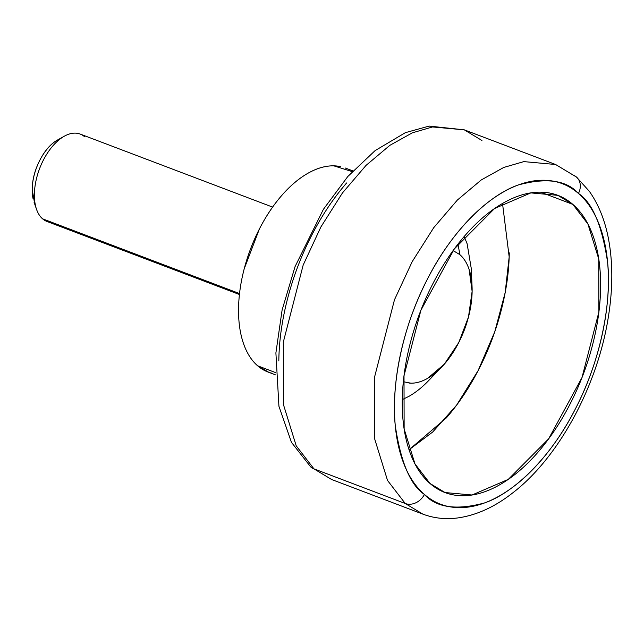 <?xml version="1.0" encoding="UTF-8"?>
<svg xmlns="http://www.w3.org/2000/svg" width="644" height="644" viewBox="0 0 644 644"><rect width="100%" height="100%" fill="white"/><g stroke="black" fill="none" stroke-linecap="round" stroke-linejoin="round"><path stroke-width="0.97" d="M403.337 381.731L410.888 383.18C416.209 383.285 421.772 381.683 427.568 378.382L444.376 364.118L458.745 342.568L468.486 317.001L472.124 291.313L469.106 269.425C466.981 263.066 463.905 258.147 459.88 254.654L457.989 244.092L459.88 254.654A70.124 38.495 -69.2 0 1 471.988 295.298A70.124 38.495 -69.2 0 1 445.254 363.095A70.124 38.495 -69.2 0 1 409.012 383.067M509.275 252.842C509.034 271.526 506.281 290.935 501.024 311.06C495.775 331.185 488.41 350.505 478.943 369.012C469.468 387.511 458.617 403.804 446.373 417.867L409.037 449.762L432.704 432.011L456.564 405.197L478.049 370.727L494.745 331.829L505.162 292.658L509.179 256.932L502.513 203.472M540.598 192.154L572.846 204.398L587.9 223.983L598.743 258.969L598.872 312.082L581.991 377.569L548.599 438.894L508.277 479.386L472.044 495.003L445.036 492.547L430.023 483.491C439.152 491.412 449.745 495.494 461.796 495.727C473.855 495.961 486.462 492.338 499.607 484.851C512.761 477.365 525.456 466.594 537.7 452.523C549.936 438.459 560.795 422.174 570.262 403.667C579.737 385.16 587.095 365.848 592.351 345.723C597.608 325.59 600.361 306.19 600.602 287.498C600.844 268.814 598.558 252.271 593.752 237.878C588.938 223.476 581.975 212.319 572.846 204.398C563.717 196.476 553.124 192.403 541.073 192.162C529.014 191.928 516.416 195.551 503.262 203.037C490.108 210.524 477.413 221.294 465.177 235.366C452.933 249.429 442.074 265.714 432.607 284.221C423.14 302.728 415.774 322.04 410.518 342.173C405.261 362.298 402.516 381.707 402.275 400.391C402.033 419.075 404.311 435.618 409.125 450.011C413.931 464.413 420.894 475.57 430.023 483.491L414.969 463.905L404.134 428.92L404.005 375.806L420.878 310.319L454.278 248.995L494.592 208.503L530.825 192.894L557.833 195.341L572.846 204.398L540.598 192.154M340.354 166.571A109.078 59.884 110.8 0 0 252.891 243.038A109.078 59.884 110.8 0 0 257.6 365.776L275.431 372.538L257.6 365.776A109.078 59.884 110.8 0 0 272.871 373.431M464.284 129.838L429.146 126.087L405.398 132.656L375.066 150.64L347.808 176.504L323.368 209.381L295.057 266.608L282.12 309.949L275.898 352.92L278.933 406.267L291.442 442.323L310.714 466.924L331.588 479.49L313.926 468.84L331.588 479.49L422.907 514.145L405.245 503.495A15.585 12.767 -49.1 0 0 424.428 494.439A15.585 12.767 130.9 0 1 405.245 503.495L422.907 514.145C434.016 518.299 445.696 519.555 457.956 517.913C476.447 515.256 494.536 507.037 512.221 493.272C558.887 457.844 598.018 384.975 608.508 315.995C612.983 287.546 612.895 261.432 608.25 237.636C604.676 219.628 598.381 204.196 589.365 191.349L576.485 177.06L555.611 164.502L523.838 161.612L503.697 167.472L481.213 179.982L457.393 200.026L433.774 227.614L412.216 261.617L394.482 299.766L374.631 376.812L374.784 439.297L387.535 480.456L405.245 503.495L313.926 468.84L405.245 503.495L387.535 480.456L374.784 439.297L374.631 376.812L394.482 299.766L412.216 261.617L433.774 227.614L457.393 200.026L481.213 179.982L503.697 167.472L523.838 161.612L555.611 164.502L464.284 129.838L432.51 126.957L412.369 132.817L389.886 145.327L366.066 165.363L342.447 192.959L320.889 226.962L303.163 265.103L283.304 342.149L283.457 404.633L296.208 445.801L313.926 468.84A15.585 12.767 130.9 0 1 310.561 466.795A15.585 12.767 -49.1 0 0 313.926 468.84L296.208 445.801L283.457 404.633L283.304 342.149L303.163 265.103L320.889 226.962L342.447 192.959L366.066 165.363L389.886 145.327L412.369 132.817L432.51 126.957L464.284 129.838L481.945 140.489M555.611 164.502L573.273 175.152A15.585 12.767 130.9 0 1 576.638 177.197A15.585 12.767 130.9 0 1 578.449 193.45A15.585 12.767 -49.1 0 0 576.638 177.197M424.428 494.439C410.494 485.254 400.785 462.336 395.287 425.692C391.166 388.767 400.769 330.372 427.205 279.536C453.062 228.193 490.752 194.166 518.509 184.909C546.595 177.398 566.575 180.248 578.449 193.45C588.286 201.991 595.805 214.025 600.989 229.554C606.173 245.082 608.636 262.921 608.379 283.07C608.113 303.227 605.151 324.157 599.484 345.86C593.816 367.563 585.871 388.396 575.664 408.352C565.448 428.308 553.743 445.873 540.541 461.04C527.339 476.214 513.646 487.83 499.47 495.904C485.286 503.978 471.69 507.883 458.689 507.633C445.688 507.375 434.265 502.98 424.428 494.439C414.583 485.898 407.064 473.863 401.88 458.335C396.696 442.806 394.233 424.968 394.498 404.818C394.756 384.661 397.718 363.739 403.386 342.028C409.061 320.326 416.998 299.492 427.205 279.536C437.421 259.58 449.126 242.015 462.328 226.849C475.53 211.683 489.223 200.059 503.407 191.984C517.583 183.918 531.179 180.006 544.18 180.256C557.181 180.513 568.604 184.909 578.449 193.45C592.375 202.635 602.084 225.553 607.582 262.197C611.703 299.122 602.1 357.525 575.664 408.352C549.815 459.695 512.117 493.723 484.36 502.988C456.274 510.491 436.302 507.641 424.428 494.439M346.649 182.944C333.455 198.119 321.742 215.676 311.535 235.632C301.32 255.588 293.382 276.421 287.715 298.132C282.04 319.835 279.077 340.765 278.82 360.914M352.228 171.618L333.809 165.838C325.534 165.677 316.888 168.165 307.864 173.3C298.84 178.436 290.13 185.834 281.726 195.486C273.322 205.138 265.875 216.32 259.379 229.014L244.221 268.789C240.606 282.595 238.723 295.918 238.554 308.742C238.393 321.565 239.954 332.916 243.255 342.801C246.555 352.679 251.337 360.334 257.6 365.776L268.983 372.393M464.187 236.501L467.125 243.77L471.303 268.781M432.51 376.354C424.943 385.04 417.103 391.697 408.98 396.318L402.283 399.618M459.88 254.654L453.11 250.588M78.029 133.437A46.746 25.663 110.8 0 0 40.548 166.208A46.746 25.663 110.8 0 0 42.56 218.807L239.528 293.559L42.56 218.807A46.746 25.663 -69.2 0 1 35.372 205.114A46.746 25.663 -69.2 0 1 60.375 138.782A46.746 25.663 -69.2 0 1 84.573 136.721M54.273 142.131A39.735 21.816 110.8 0 0 33.029 198.513M34.728 204.132L32.2 189.376C32.329 179.652 34.856 169.968 39.783 160.34C44.718 150.704 50.602 143.934 57.445 140.038L60.93 138.371M42.56 218.807A46.746 25.663 110.8 0 0 49.105 222.091M352.896 170.902L345.313 168.028M275.487 374.864L267.904 371.982M556.271 194.754L557.833 195.341M472.028 285.823L471.263 267.88M441.438 367.33L428.397 380.837M272.597 207.094L80.154 134.057M57.622 139.941L64.311 136.198M34.027 202.119L36.547 209.356M239.423 294.509L46.98 221.472"/></g></svg>
